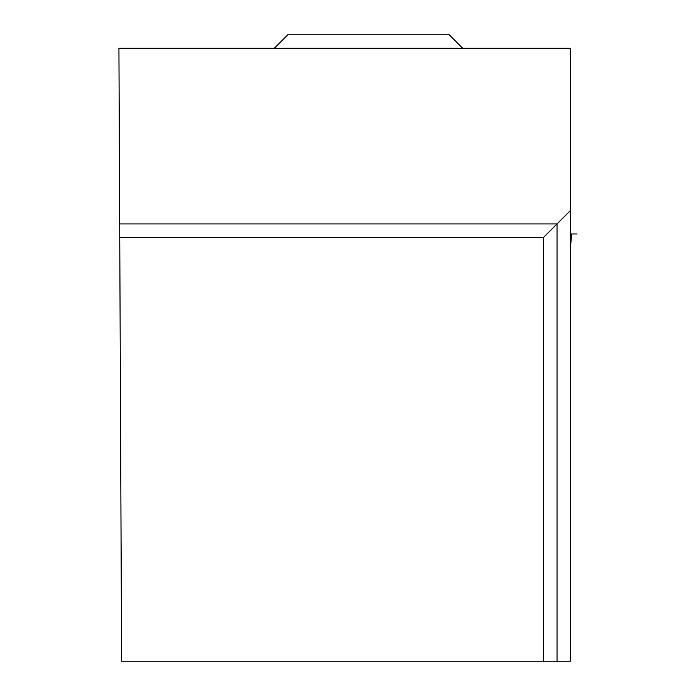 <?xml version="1.0" encoding="UTF-8"?>
<svg xmlns="http://www.w3.org/2000/svg" width="696" height="696" viewBox="0 0 696 696"><rect width="100%" height="100%" fill="white"/><g stroke="black" fill="none" stroke-linecap="round" stroke-linejoin="round"><path stroke-width="1.04" d="M571.694 233.96L577.071 233.96L570.346 233.96L571.694 233.96L570.346 248.437M543.576 661.2L570.346 661.2L570.346 48.259L118.929 48.259L121.6 661.2L543.576 661.2L543.576 237.371L119.755 237.371M570.346 210.61L557.035 223.921L119.695 223.921M557.035 661.2L557.035 223.921L543.576 237.371M462.692 48.259L449.233 34.8L287.761 34.8L274.302 48.259"/></g></svg>
